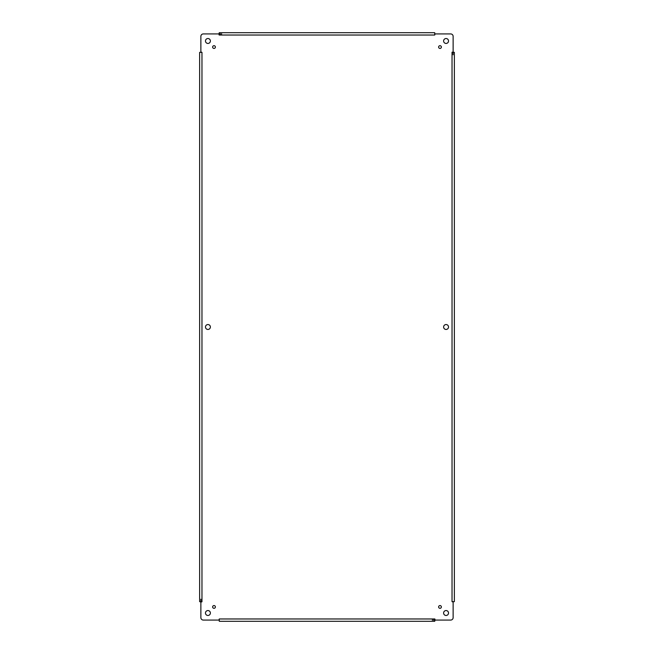<?xml version="1.0" encoding="UTF-8"?>
<svg xmlns="http://www.w3.org/2000/svg" width="654" height="654" viewBox="0 0 654 654"><rect width="100%" height="100%" fill="white"/><g stroke="black" fill="none" stroke-linecap="round" stroke-linejoin="round"><path stroke-width="0.98" d="M441.376 47.063A1.382 1.382 0 0 1 439.308 48.257A1.382 1.382 0 0 1 439.308 45.87A1.382 1.382 0 0 1 441.376 47.063M448.521 613.011A2.453 2.453 0 0 1 444.843 615.144A2.453 2.453 0 0 1 444.843 610.885A2.453 2.453 0 0 1 448.521 613.011M210.384 327A2.453 2.453 0 0 1 206.705 329.126A2.453 2.453 0 0 1 206.705 324.874A2.453 2.453 0 0 1 210.384 327M448.521 327A2.453 2.453 0 0 1 444.843 329.126A2.453 2.453 0 0 1 444.843 324.874A2.453 2.453 0 0 1 448.521 327M215.387 606.937A1.382 1.382 0 0 1 213.318 608.13A1.382 1.382 0 0 1 213.318 605.743A1.382 1.382 0 0 1 215.387 606.937M215.387 47.063A1.382 1.382 0 0 1 213.318 48.257A1.382 1.382 0 0 1 213.318 45.87A1.382 1.382 0 0 1 215.387 47.063M441.376 606.937A1.382 1.382 0 0 1 439.308 608.13A1.382 1.382 0 0 1 439.308 605.743A1.382 1.382 0 0 1 441.376 606.937M448.521 40.989A2.453 2.453 0 0 1 444.843 43.115A2.453 2.453 0 0 1 444.843 38.856A2.453 2.453 0 0 1 448.521 40.989M210.384 40.989A2.453 2.453 0 0 1 206.705 43.115A2.453 2.453 0 0 1 206.705 38.856A2.453 2.453 0 0 1 210.384 40.989M210.384 613.011A2.453 2.453 0 0 1 206.705 615.144A2.453 2.453 0 0 1 206.705 610.885A2.453 2.453 0 0 1 210.384 613.011M453.132 51.993L453.132 36.379A2.453 2.453 0 0 0 450.671 33.926L435.065 33.926L434.714 35.03L434.714 32.7L219.286 32.7L218.935 33.926L203.329 33.926A2.453 2.453 0 0 0 200.868 36.379L200.868 51.993L201.972 52.345L199.642 52.345L199.642 601.655L200.868 602.007L200.868 617.621A2.453 2.453 0 0 0 203.329 620.074L218.935 620.074L219.286 618.97L219.286 621.3L434.714 621.3L435.065 620.074L450.671 620.074A2.453 2.453 0 0 0 453.132 617.621L453.132 602.007L452.028 601.655L454.358 601.655L454.358 52.345L452.028 52.189L453.508 52.345M434.714 35.03L219.131 35.03L218.935 33.926M201.972 52.345L201.972 601.811L200.868 602.007M219.286 618.97L434.869 618.97L435.065 620.074M434.714 618.97L434.714 620.45M201.972 601.655L200.492 601.655M219.286 35.03L219.286 33.55M432.261 621.3L434.714 621.3M219.286 621.3L221.739 621.3M259.793 621.3L262.246 621.3M391.754 621.3L394.207 621.3M434.714 32.7L432.261 32.7M394.207 32.7L391.754 32.7M262.246 32.7L259.793 32.7M221.739 32.7L219.286 32.7M453.132 54.797L453.132 52.345M432.261 620.074L434.714 620.074M200.868 599.203L200.868 601.655M221.739 33.926L219.286 33.926M452.028 601.655L452.028 52.345"/></g></svg>
